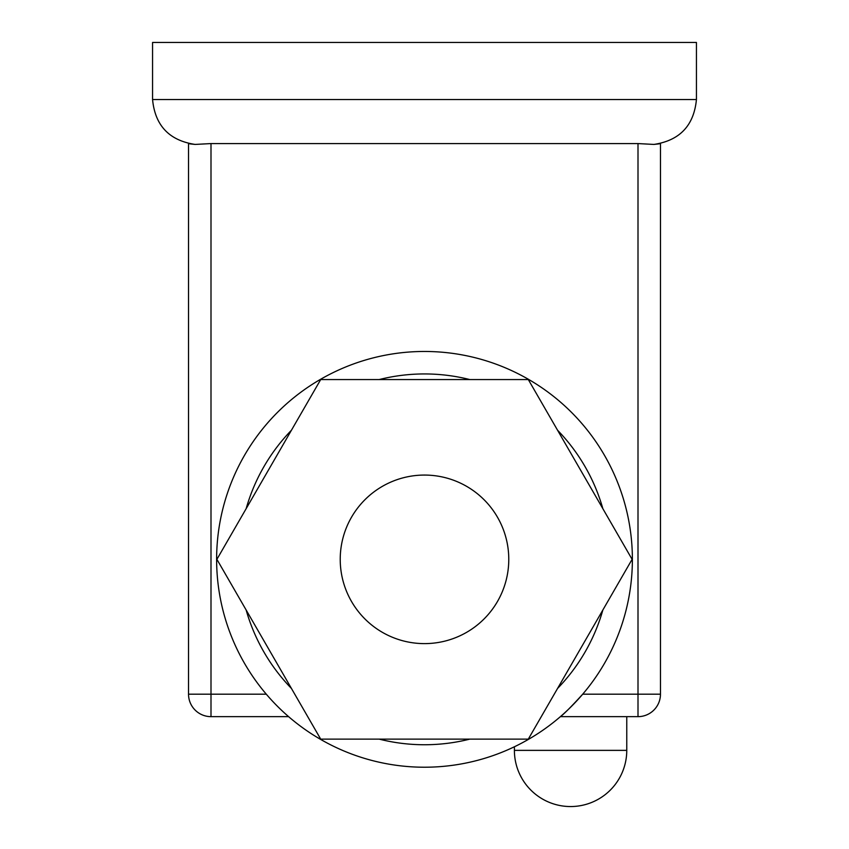 <?xml version="1.0" encoding="UTF-8"?>
<svg xmlns="http://www.w3.org/2000/svg" width="849" height="849" viewBox="0 0 849 849"><rect width="100%" height="100%" fill="white"/><g stroke="black" fill="none" stroke-linecap="round" stroke-linejoin="round"><path stroke-width="1.27" d="M514.398 746.78L514.398 750.367A56.183 56.183 0 0 0 570.581 806.55A56.183 56.183 0 0 0 626.764 750.367L626.764 716.652M632.378 559.342A207.878 207.878 0 0 1 424.5 767.22A207.878 207.878 0 0 1 216.622 559.342A207.878 207.878 0 0 1 424.5 351.465A207.878 207.878 0 0 1 632.378 559.342A207.878 207.878 0 0 0 424.5 351.465A207.878 207.878 0 0 0 216.622 559.342M424.5 643.616A84.274 84.274 0 0 0 508.774 559.342A84.274 84.274 0 0 0 424.5 475.069A84.274 84.274 0 0 0 340.226 559.342A84.274 84.274 0 0 0 424.5 643.616M285.975 714.338L288.607 716.652L210.998 716.652A22.477 22.477 0 0 1 188.531 694.185L188.531 143.577L190.208 143.895M658.803 143.884L660.469 143.577L660.469 694.185A22.477 22.477 0 0 1 638.002 716.652L560.393 716.652C564.033 713.998 571.473 706.506 582.711 694.185L638.002 694.185L638.002 143.577L210.998 143.577L195.111 144.426C169.259 140.52 155.08 125.567 152.565 99.545L152.565 42.45L696.435 42.45L696.435 99.545C693.92 125.567 679.741 140.52 653.889 144.426L658.707 143.905M528.301 379.556L320.699 379.556L216.898 559.342L320.699 739.129L528.301 739.129L632.102 559.342L528.301 379.556M190.293 143.905L195.111 144.426L210.998 143.577L210.998 694.185L266.289 694.185M638.002 143.577L653.889 144.426M514.398 750.367L626.764 750.367M246.146 610.006A185.411 185.411 0 0 0 291.451 688.465M379.206 739.129A185.411 185.411 0 0 0 469.794 739.129M557.549 688.465A185.411 185.411 0 0 0 602.854 610.006M602.854 508.678A185.411 185.411 0 0 0 557.549 430.22M469.794 379.556A185.411 185.411 0 0 0 379.206 379.556M291.451 430.22A185.411 185.411 0 0 0 246.146 508.678M152.565 99.545L696.435 99.545M210.998 716.652L210.998 694.185L188.531 694.185M660.469 694.185L638.002 694.185L638.002 716.652"/></g></svg>
